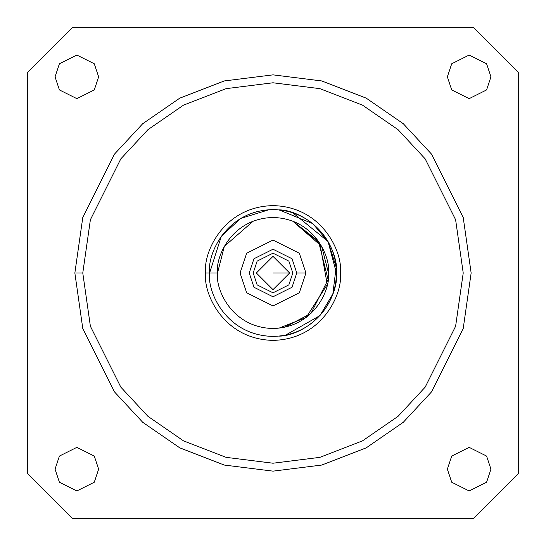<?xml version="1.0" encoding="UTF-8"?>
<svg xmlns="http://www.w3.org/2000/svg" width="546" height="546" viewBox="0 0 546 546"><rect width="100%" height="100%" fill="white"/><g stroke="black" fill="none" stroke-linecap="round" stroke-linejoin="round"><path stroke-width="0.82" d="M273.014 209.596L276.563 209.691M278.945 328.16L306.183 317.465L327.272 284.514L319.779 243.175L292.813 221.178L318.495 241.243L328.091 279.559L310.954 313.465L284.725 327.225M278.945 336.124C298.212 336.411 336.172 315.022 336.404 273C336.172 230.978 298.212 209.589 278.945 209.876L312.803 223.648L328.248 241.892L336.138 267.165L332.848 293.939L319.963 315.595L285.565 335.148M253.187 221.178L224.345 246.342L217.52 273C215.288 289.23 231.934 327.723 273 328.48C314.066 327.723 330.712 289.23 328.48 273L321.655 246.342L292.813 221.178M289.646 273L273 273L289.646 273L273 256.354L256.354 273L273 289.646L289.646 273L273 289.646L256.354 273L273 256.354L289.646 273M292.813 273L288.854 261.111L273 253.187L257.146 261.111L253.187 273L257.146 284.889L273 292.813L288.854 284.889L292.813 273L288.854 284.889L273 292.813L257.146 284.889L253.187 273L257.146 261.111L273 253.187L288.854 261.111L292.813 273M296.778 273L292.021 258.736L273 249.222L253.979 258.736L249.222 273L253.979 287.264L273 296.778L292.021 287.264L296.778 273L292.021 287.264L273 296.778L253.979 287.264L249.222 273L253.979 258.736L273 249.222L292.021 258.736L296.778 273L305.931 273L299.345 253.242L273 240.069L246.655 253.242L240.069 273L246.655 292.758L273 305.931L299.345 292.758L305.931 273L296.778 273M217.52 273C215.288 289.23 231.934 327.723 273 328.48C314.066 327.723 330.712 289.23 328.48 273C330.712 256.77 314.066 218.277 273 217.52C231.934 218.277 215.288 256.77 217.52 273C215.288 256.77 231.934 218.277 273 217.52C314.066 218.277 330.712 256.77 328.48 273C330.712 289.23 314.066 327.723 273 328.48C231.934 327.723 215.288 289.23 217.52 273L209.596 273C207.043 291.55 226.071 335.544 273 336.404C319.929 335.544 338.957 291.55 336.404 273C338.957 254.45 319.929 210.456 273 209.596C226.071 210.456 207.043 254.45 209.596 273L217.52 273M305.931 273L299.345 292.758L273 305.931L246.655 292.758L240.069 273L246.655 253.242L273 240.069L299.345 253.242L305.931 273M254.682 212.298L253.549 212.653M253.61 212.633L254.648 212.305M256.572 211.759L258.927 211.179M209.596 273C207.043 254.45 226.071 210.456 273 209.596C319.929 210.456 338.957 254.45 336.404 273C338.957 291.55 319.929 335.544 273 336.404C226.071 335.544 207.043 291.55 209.596 273L205.63 273C202.921 292.704 223.137 339.448 273 340.37C322.863 339.448 343.079 292.704 340.37 273C343.079 253.296 322.863 206.552 273 205.63C223.137 206.552 202.921 253.296 205.63 273L209.596 273L221.342 236.234L240.725 218.42L269.028 209.719M336.404 273L328.044 241.523L292.813 212.769M289.503 211.78L287.06 211.172M286.978 211.152L280.712 210.067M276.337 209.684L273.601 209.596M258.886 211.186L256.654 211.739M205.63 273C202.921 253.296 223.137 206.552 273 205.63C322.863 206.552 343.079 253.296 340.37 273C343.079 292.704 322.863 339.448 273 340.37C223.137 339.448 202.921 292.704 205.63 273C202.921 292.704 223.137 339.448 273 340.37C322.863 339.448 343.079 292.704 340.37 273C343.079 253.296 322.863 206.552 273 205.63C223.137 206.552 202.921 253.296 205.63 273M82.78 273L90.39 326.262L120.823 387.134L147.925 416.318L183.483 440.84L226.174 457.364L273 463.22L319.826 457.364L362.517 440.84L398.075 416.318L425.177 387.134L455.61 326.262L463.22 273L455.61 219.738L425.177 158.866L398.075 129.682L362.517 105.16L319.826 88.636L273 82.78L226.174 88.636L183.483 105.16L147.925 129.682L120.823 158.866L90.39 219.738L82.78 273L90.39 219.738L120.823 158.866L147.925 129.682L183.483 105.16L226.174 88.636L273 82.78L319.826 88.636L362.517 105.16L398.075 129.682L425.177 158.866L455.61 219.738L463.22 273L455.61 326.262L425.177 387.134L398.075 416.318L362.517 440.84L319.826 457.364L273 463.22L226.174 457.364L183.483 440.84L147.925 416.318L120.823 387.134L90.39 326.262L82.78 273L74.857 273L82.78 328.48L114.483 391.885L142.711 422.29L179.757 447.836L224.229 465.049L273 471.143L321.771 465.049L366.243 447.836L403.289 422.29L431.517 391.885L463.22 328.48L471.143 273L463.22 217.52L431.517 154.115L403.289 123.71L366.243 98.164L321.771 80.951L273 74.857L224.229 80.951L179.757 98.164L142.711 123.71L114.483 154.115L82.78 217.52L74.857 273L82.78 273M473.355 518.7L72.645 518.7L27.3 473.355L27.3 72.645L72.645 27.3L473.355 27.3L518.7 72.645L518.7 473.355L473.355 518.7L518.7 473.355L518.7 72.645L473.355 27.3L72.645 27.3L27.3 72.645L27.3 473.355L72.645 518.7L473.355 518.7M55.05 469.15L59.412 482.234L76.849 490.95L94.281 482.234L98.642 469.15L94.281 456.074L76.849 447.358L59.412 456.074L55.05 469.15L59.412 456.074L76.849 447.358L94.281 456.074L98.642 469.15L94.281 482.234L76.849 490.95L59.412 482.234L55.05 469.15M447.358 469.15L451.719 482.234L469.15 490.95L486.588 482.234L490.95 469.15L486.588 456.074L469.15 447.358L451.719 456.074L447.358 469.15L451.719 456.074L469.15 447.358L486.588 456.074L490.95 469.15L486.588 482.234L469.15 490.95L451.719 482.234L447.358 469.15M447.358 76.849L451.719 89.926L469.15 98.642L486.588 89.926L490.95 76.849L486.588 63.766L469.15 55.05L451.719 63.766L447.358 76.849L451.719 63.766L469.15 55.05L486.588 63.766L490.95 76.849L486.588 89.926L469.15 98.642L451.719 89.926L447.358 76.849M471.143 273L463.22 328.48L431.517 391.885L403.289 422.29L366.243 447.836L321.771 465.049L273 471.143L224.229 465.049L179.757 447.836L142.711 422.29L114.483 391.885L82.78 328.48L74.857 273L82.78 217.52L114.483 154.115L142.711 123.71L179.757 98.164L224.229 80.951L273 74.857L321.771 80.951L366.243 98.164L403.289 123.71L431.517 154.115L463.22 217.52L471.143 273M55.05 76.849L59.412 63.766L76.849 55.05L94.281 63.766L98.642 76.849L94.281 89.926L76.849 98.642L59.412 89.926L55.05 76.849L59.412 89.926L76.849 98.642L94.281 89.926L98.642 76.849L94.281 63.766L76.849 55.05L59.412 63.766L55.05 76.849"/></g></svg>
